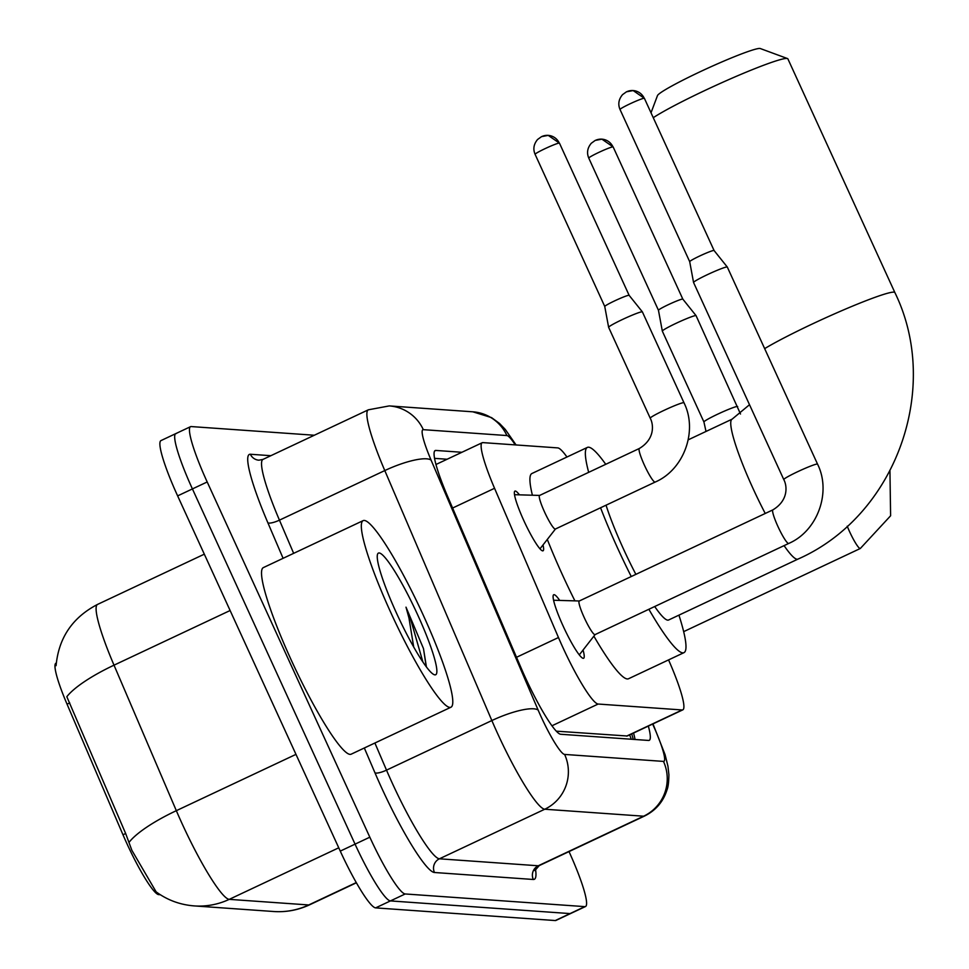 <?xml version="1.0" encoding="UTF-8"?>
<svg xmlns="http://www.w3.org/2000/svg" width="969" height="969" viewBox="0 0 969 969"><rect width="100%" height="100%" fill="white"/><g stroke="black" fill="none" stroke-linecap="round" stroke-linejoin="round"><path stroke-width="1.45" d="M543.015 544.953A32.994 4.53 -115.2 0 1 543.04 550.804A32.994 4.53 -115.2 0 1 523.817 520.583A32.994 4.53 -115.2 0 1 514.939 491.101A32.994 4.53 -115.2 0 1 519.42 494.844M583.059 650.029A35.102 4.821 -115.2 0 1 583.604 658.266A35.102 4.821 -115.2 0 1 563.159 626.119A35.102 4.821 -115.2 0 1 553.711 594.748A35.102 4.821 -115.2 0 1 559.707 600.417M566.962 457.017A61.871 8.503 64.8 0 0 557.744 447.896L482.877 442.615A61.871 8.503 64.8 0 0 482.211 442.724A61.871 8.503 64.8 0 0 494.553 488.291L558.471 637.529A61.871 8.503 64.8 0 0 562.783 647.268A61.871 8.503 64.8 0 0 598.152 704.039L682.14 709.962A61.871 8.503 64.8 0 0 682.806 709.853A61.871 8.503 64.8 0 0 668.562 659.901M56.287 663.014L55.948 663.184A55.681 7.655 64.8 0 0 67.055 704.184L122.978 834.769A55.681 7.655 64.8 0 0 126.866 843.527A55.681 7.655 64.8 0 0 158.698 894.629L160.333 894.738M556.303 731.159L627.258 736.004L682.806 709.853M56.081 665.679C58.661 637.856 72.493 617.435 97.554 604.414A82.486 11.337 64.8 0 0 114.015 665.17A72.178 17.781 156.8 0 0 66.825 696.711L125.655 833.51L131.869 850.31L156.13 891.855C167.371 900.104 180.064 904.792 194.212 905.906A72.178 71.282 94 0 0 229.253 899.353L308.723 904.961A82.486 11.337 64.8 0 0 309.62 904.804C298.21 910.109 286.23 912.35 273.682 911.514A72.178 71.282 -86 0 0 308.723 904.961L356.277 882.577M569.009 851.581A61.871 8.503 -115.2 0 1 585.506 906.524L570.717 913.476A61.871 8.503 -115.2 0 1 570.051 913.585L390.422 900.916A61.871 8.503 -115.2 0 1 355.054 844.144L192.419 488.921A61.871 8.503 -115.2 0 1 175.764 433.627L160.975 440.592A61.871 8.503 -115.2 0 0 177.63 495.886L340.264 851.109A61.871 8.503 -115.2 0 0 375.633 907.88L555.261 920.55A61.871 8.503 -115.2 0 0 555.927 920.441L570.717 913.476A61.871 8.503 -115.2 0 1 570.051 913.585L390.422 900.916A61.871 8.503 -115.2 0 1 355.054 844.144L192.419 488.921A61.871 8.503 -115.2 0 1 175.764 433.627A61.871 8.503 -115.2 0 1 176.431 433.518M461.898 452.281L435.82 450.44A61.871 8.503 64.8 0 0 435.154 450.561A61.871 8.503 64.8 0 0 447.496 496.116L521.007 667.75A61.871 8.503 64.8 0 0 525.319 677.476A61.871 8.503 64.8 0 0 560.688 734.26L648.564 740.449A61.871 8.503 64.8 0 0 649.23 740.34A61.871 8.503 64.8 0 0 648.334 726.072M585.506 906.524A61.871 8.503 -115.2 0 1 584.84 906.633L405.212 893.963A61.871 8.503 -115.2 0 1 369.831 837.192L207.196 481.968A61.871 8.503 -115.2 0 1 190.542 426.675A61.871 8.503 -115.2 0 1 191.22 426.566L314.307 435.238M633.544 733.036A61.871 8.503 -115.2 0 1 635.058 739.504M434.548 458.361L447.121 459.245M423.211 615.061A103.114 14.172 -115.2 0 1 450.973 707.213A103.114 14.172 -115.2 0 1 390.907 612.783A103.114 14.172 -115.2 0 1 363.145 520.632A103.114 14.172 -115.2 0 1 423.211 615.061M450.973 707.213L351.166 754.185A103.114 14.172 -115.2 0 1 291.1 659.756A103.114 14.172 -115.2 0 1 263.35 567.604L363.145 520.632M396.527 613.183A67.224 9.242 -115.2 0 1 377.547 554.232A67.224 9.242 -115.2 0 1 417.591 614.661A67.224 9.242 -115.2 0 1 434.245 674.703A67.224 9.242 -115.2 0 1 396.527 613.183M426.324 666.381L423.477 648.576L405.999 607.163L408.979 618.028L413.69 646.965M426.263 666.757L423.477 648.576M422.896 661.984L410.141 617.628L405.999 607.163M651.023 112.804L657.466 95.616A56.711 4.312 -24.6 0 1 705.626 69.187A56.711 4.312 -24.6 0 1 759.841 48.45A56.711 4.312 -24.6 0 1 760.29 48.535L787.494 58.564A77.326 5.875 155.4 0 0 786.876 58.443A77.326 5.875 155.4 0 0 726.144 80.766A77.326 5.875 155.4 0 0 653.263 117.697M764.662 348.622A77.326 5.875 -24.6 0 1 837.81 312.406A77.326 5.875 -24.6 0 1 893.878 292.141A77.326 5.875 -24.6 0 1 894.884 292.577L787.894 58.879A77.326 5.875 155.4 0 0 787.494 58.564M606.037 505.188A77.326 10.635 64.8 0 0 623.564 549.181A77.326 10.635 64.8 0 0 635.87 574.363M654.705 606.521A77.326 10.635 64.8 0 0 668.61 620.003L797.971 559.101C895.622 516.102 941.832 388.63 894.884 292.577M678.93 615.145A113.421 15.589 -115.2 0 1 683.981 652.646A113.421 15.589 -115.2 0 1 648.867 609.271M631.255 576.531A113.421 15.589 -115.2 0 1 617.907 548.781A113.421 15.589 -115.2 0 1 600.562 507.768M683.981 652.646L628.53 678.748A113.421 15.589 -115.2 0 1 593.876 636.161M574.908 600.853A113.421 15.589 -115.2 0 1 562.456 574.871A113.421 15.589 -115.2 0 1 547.303 539.454M588.68 472.339A113.421 15.589 -115.2 0 1 587.371 447.412A113.421 15.589 -115.2 0 1 605.746 464.308M532.405 495.207A113.421 15.589 -115.2 0 1 531.933 473.502L587.371 447.412M579.414 600.986A18.556 2.556 64.8 0 0 579.232 601.022A18.556 2.556 64.8 0 0 584.234 617.604A18.556 2.556 64.8 0 0 595.039 634.61L788.73 543.439A18.556 2.556 64.8 0 0 788.73 543.439A18.556 2.556 64.8 0 0 788.754 543.427M626.652 91.764A13.409 13.239 94 0 1 644.228 98.269A13.409 1.017 -24.6 0 0 630.952 103.38A13.409 1.017 -24.6 0 0 620.027 109.497L689.698 261.678A13.409 1.017 -24.6 0 1 689.698 261.666L693.562 282.5A18.556 1.405 -24.6 0 1 693.562 282.5A18.556 1.405 -24.6 0 1 707.54 274.59A18.556 1.405 -24.6 0 1 727.077 266.972A18.556 1.405 -24.6 0 1 727.307 267.056A18.556 1.405 -24.6 0 1 727.319 267.081L817.545 464.127C831.62 492.228 817.545 531.097 788.73 543.439A18.556 2.556 64.8 0 1 777.913 526.446A18.556 2.556 64.8 0 1 772.923 509.851A18.556 2.556 64.8 0 1 772.947 509.839M689.698 261.666A13.409 1.017 -24.6 0 1 699.788 255.961A13.409 1.017 -24.6 0 1 713.899 250.45A13.409 1.017 -24.6 0 1 714.068 250.511A13.409 1.017 -24.6 0 1 714.08 250.523L644.397 98.341L633.157 90.553L626.459 91.813L622.534 94.647C618.658 99.31 617.822 104.252 620.027 109.497M539.745 495.425A18.556 2.556 64.8 0 0 539.563 495.462A18.556 2.556 64.8 0 0 544.566 512.044A18.556 2.556 64.8 0 0 555.37 529.038L655.177 482.065A18.556 2.556 64.8 0 0 655.177 482.065A18.556 2.556 64.8 0 0 655.201 482.053M541.707 136.593A13.409 13.239 94 0 1 559.283 143.085A13.409 1.017 -24.6 0 0 546.007 148.209A13.409 1.017 -24.6 0 0 535.094 154.325L604.765 306.495A13.409 1.017 -24.6 0 1 604.753 306.495L608.629 327.328A18.556 1.405 -24.6 0 1 608.629 327.328A18.556 1.405 -24.6 0 1 622.607 319.419A18.556 1.405 -24.6 0 1 642.144 311.8A18.556 1.405 -24.6 0 1 642.374 311.873A18.556 1.405 -24.6 0 1 642.386 311.897L683.981 402.765C698.068 430.866 683.981 469.723 655.177 482.065A18.556 2.556 64.8 0 1 644.361 465.072A18.556 2.556 64.8 0 1 639.358 448.477A18.556 2.556 64.8 0 1 639.395 448.465M604.753 306.495A13.409 1.017 -24.6 0 1 614.855 300.778A13.409 1.017 -24.6 0 1 628.966 295.279A13.409 1.017 -24.6 0 1 629.123 295.327A13.409 1.017 -24.6 0 1 629.135 295.351L559.464 143.158L548.224 135.369L541.526 136.641L537.589 139.475C533.713 144.127 532.877 149.081 535.094 154.325M704.027 422.072A18.556 1.405 -24.6 0 1 703.93 421.999L662.336 331.144A18.556 1.405 -24.6 0 1 662.324 331.107A18.556 1.405 -24.6 0 1 676.301 323.21A18.556 1.405 -24.6 0 1 695.839 315.579A18.556 1.405 -24.6 0 1 696.069 315.664A18.556 1.405 -24.6 0 1 696.081 315.688L740.51 414.005M658.46 310.298A13.409 1.017 -24.6 0 1 658.448 310.274A13.409 1.017 -24.6 0 1 668.549 304.569A13.409 1.017 -24.6 0 1 682.66 299.058A13.409 1.017 -24.6 0 1 682.818 299.118A13.409 1.017 -24.6 0 1 682.83 299.13L696.069 315.664M516.525 657.285L558.471 637.529M122.978 834.769L125.655 833.51M67.055 704.184L69.732 702.925M158.698 894.629L159.546 894.23M629.632 734.877A61.871 61.095 94 0 1 631.231 739.226M551.955 725.781L598.152 704.039M452.596 508.035L494.553 488.291M626.58 736.113L682.14 709.962M230.113 610.518L114.015 665.17L176.334 810.678A82.486 11.337 64.8 0 0 182.087 823.65A82.486 11.337 64.8 0 0 229.253 899.353L338.75 847.802M129.034 842.388A72.178 17.781 156.8 0 1 176.334 810.678L295.981 754.366M555.261 920.55L584.84 906.633M375.633 907.88L405.212 893.963M340.264 851.109L369.831 837.192M177.63 495.886L207.196 481.968M515.254 444.892A41.243 5.669 64.8 0 0 506.896 435.553L423.308 429.667A41.243 5.669 64.8 0 0 431.084 460.105L538.158 710.095A41.243 5.669 64.8 0 0 541.029 716.588A41.243 5.669 64.8 0 0 564.612 754.427L663.474 761.404A41.243 5.669 64.8 0 0 652.815 724.473A41.243 5.669 64.8 0 0 652.621 724.061M652.973 723.891L665.061 754.609L667.956 766.225L668.901 774.691C668.792 782.056 668.174 787.058 667.047 789.711C663.305 801.678 655.795 810.459 644.518 816.043A82.486 11.337 -115.2 0 1 643.622 816.201L544.772 809.224A82.486 11.337 -115.2 0 1 497.606 733.521A82.486 11.337 -115.2 0 1 491.852 720.548L386.51 770.137A82.486 11.337 64.8 0 0 392.263 783.109A82.486 11.337 64.8 0 0 439.429 858.8L538.279 865.777A82.486 11.337 64.8 0 0 539.176 865.632L534.888 870.622M535.482 869.036A92.794 12.754 -115.2 0 1 533.325 879.477L434.463 872.5A10.308 10.187 94 0 1 439.429 858.8L544.772 809.224A41.243 40.734 -86 0 0 564.612 754.427M434.463 872.5A92.794 12.754 -115.2 0 1 381.411 787.349A92.794 12.754 -115.2 0 1 374.942 772.753L364.332 747.995M283.093 558.314L267.868 522.763A92.794 12.754 -115.2 0 1 250.365 454.255L270.86 455.696M538.158 710.095A41.243 10.162 156.8 0 0 491.852 720.548L384.79 470.571L279.447 520.147L293.655 553.335M431.084 460.105A41.243 10.162 156.8 0 0 384.79 470.571A82.486 11.337 -115.2 0 1 368.329 409.814L262.987 459.403A82.486 11.337 64.8 0 0 279.447 520.147A10.308 2.544 -23.2 0 1 267.868 522.763M374.894 743.017L386.51 770.137A10.308 2.544 -23.2 0 1 374.942 772.753M663.474 761.404A41.243 40.734 -86 0 1 643.622 816.201L538.279 865.777A10.308 10.187 94 0 0 533.325 879.477M262.987 459.403L258.88 460.19A10.308 10.187 94 0 1 250.365 454.255M506.896 435.553A41.243 40.734 -86 0 0 472.836 411.813L389.247 405.914L368.329 409.814M423.308 429.667A41.243 40.734 -86 0 0 389.247 405.914M434.645 450.997L435.82 450.44M749.509 404.715L732.104 419.165A77.326 10.635 64.8 0 0 752.925 488.279A77.326 10.635 64.8 0 0 765.244 513.473M784.078 545.632A77.326 10.635 64.8 0 0 797.136 559.246A77.326 10.635 64.8 0 0 797.971 559.101M783.885 479.655A18.556 1.405 -24.6 0 1 783.788 479.582A18.556 1.405 -24.6 0 1 798.916 471.116A18.556 1.405 -24.6 0 1 817.303 464.03A18.556 1.405 -24.6 0 1 817.448 464.054A18.556 1.405 -24.6 0 1 817.545 464.127M847.233 526.203A18.556 2.556 64.8 0 0 849.51 531.496A18.556 2.556 64.8 0 0 860.29 548.502A18.556 2.556 64.8 0 0 860.315 548.49A18.556 2.556 64.8 0 0 860.351 548.478M650.332 418.281A18.556 1.405 -24.6 0 1 650.235 418.208A18.556 1.405 -24.6 0 1 665.364 409.742A18.556 1.405 -24.6 0 1 683.739 402.656A18.556 1.405 -24.6 0 1 683.896 402.68A18.556 1.405 -24.6 0 1 683.981 402.765M595.402 140.384A13.409 13.239 94 0 1 601.919 139.161L595.208 140.42L591.284 143.267C587.408 147.918 586.572 152.872 588.777 158.117A13.409 1.017 -24.6 0 1 599.702 151.988A13.409 1.017 -24.6 0 1 612.977 146.876A13.409 1.017 -24.6 0 1 613.159 146.949L682.83 299.13M613.159 146.949L601.919 139.161A13.409 13.239 94 0 1 612.977 146.876M706.013 431.447L703.93 421.999A18.556 1.405 -24.6 0 1 719.059 413.533A18.556 1.405 -24.6 0 1 737.433 406.447A18.556 1.405 -24.6 0 1 737.591 406.471A18.556 1.405 -24.6 0 1 737.675 406.544M631.715 733.896L633.266 739.371M435.965 464.49L482.211 442.724M273.682 911.514L194.212 905.906M309.62 904.804L356.398 882.783M97.554 604.414L204.314 554.171M190.542 426.675L175.764 433.627M644.518 816.043L539.176 865.632M516.077 444.953L505.297 429.461L499.532 423.465L491.574 417.627L472.836 411.813M688.232 439.817L732.104 419.165M595.123 634.562L579.28 654.874M579.317 600.986L553.578 600.247M579.232 601.022L772.923 509.851C788.512 500.452 787.264 485.966 783.788 479.582L693.574 282.524M714.068 250.511L727.307 267.056M683.666 631.643L860.315 548.49L890.608 515.774L889.942 471.019M555.455 529.001L539.987 548.829M608.641 327.352L650.235 418.208C653.712 424.592 654.959 439.09 639.358 448.477L539.563 495.462M539.648 495.425L514.515 494.699M629.123 295.327L642.374 311.873M588.777 158.117L658.46 310.286L662.324 331.107"/></g></svg>

